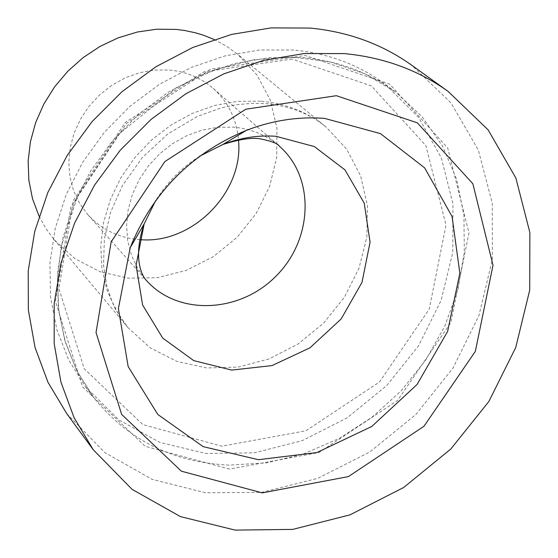 <?xml version="1.0" encoding="UTF-8"?>
<svg xmlns="http://www.w3.org/2000/svg" width="558" height="558" viewBox="0 0 558 558"><rect width="100%" height="100%" fill="white"/><g stroke="black" fill="none" stroke-linecap="round" stroke-linejoin="round"><path stroke-width="0.42" stroke-dasharray="2.79 2.09" d="M66.737 413.604L104.799 452.524L152.069 479.343L205.477 492.77L261.758 492.351L317.642 478.394L369.989 451.889L415.933 414.434L452.95 368.14L478.952 315.535L492.372 259.526L492.254 203.245L478.311 149.963L451.045 102.951L411.762 65.258M139.912 239.64C119.007 238.015 101.675 229.715 87.913 214.753L79.661 203.503L73.607 190.78L69.938 176.942L68.787 162.42L70.196 147.633L74.137 133.048L80.498 119.105L89.092 106.229L99.645 94.832L111.851 85.262L125.327 77.799L139.646 72.686L154.378 70.057L169.067 69.994C186.058 71.57 200.747 77.681 213.121 88.338C228.222 101.961 236.676 119.21 238.503 140.1M39.053 216.162L45.833 228.403L54.063 239.598L74.932 258.682L100.105 271.76L128.124 278.184L157.412 277.682L186.365 270.351L213.407 256.638L237.115 237.317L256.206 213.428L269.66 186.253L276.712 157.237L276.935 127.942L270.239 99.987L256.924 74.939L237.638 54.252L226.367 46.133L214.063 39.465M293.773 50.039L259.672 50.011L225.216 55.835L191.436 67.392L159.358 84.384L129.951 106.327L104.123 132.567L82.654 162.308L66.186 194.637L55.179 228.571L49.927 263.083L50.527 297.149L56.881 329.771L68.732 360.029L85.667 387.099L118.882 419.881L159.79 442.368L205.818 453.494L254.232 452.838L302.262 440.66L347.25 417.775L386.75 385.529L418.612 345.723L441.064 300.518L452.789 252.376L452.977 203.963L441.413 158.04L418.535 117.347L385.439 84.446C359.038 64.812 328.481 53.345 293.773 50.039M229.554 469.097L145.157 446.281L82.584 386.931L55.444 301.501L70.803 206.948L126.478 123.402L210.729 69.115L305.17 55.458L389.728 84.209L447.711 147.982L468.964 232.979L450.85 322.573L397.638 400.365L319.204 452.447L229.554 469.097M213.121 88.338L279.286 146.147C266.333 135.001 250.912 128.661 233.014 127.112L217.522 127.294L201.968 130.167L186.825 135.671L172.561 143.643L159.616 153.834L148.386 165.935L139.228 179.578L132.42 194.337L128.152 209.752L126.561 225.355L127.677 240.658L131.444 255.215L137.735 268.572L146.349 280.36L87.913 214.753M229.087 465.114C172.945 462.505 127.761 439.927 93.535 397.387L76.502 370.142L64.588 339.683L58.213 306.83L57.648 272.52L62.97 237.75L74.088 203.544L90.71 170.957L112.374 140.972L138.419 114.509L168.07 92.37L200.413 75.211L234.458 63.535L269.165 57.641L303.517 57.634C338.476 60.934 369.236 72.456 395.803 92.216L422.106 116.72L442.599 146.14L456.667 179.383L463.949 215.242L464.312 252.474L457.825 289.846L444.789 326.13L425.677 360.161L401.139 390.872L371.963 417.272L339.09 438.525L303.545 453.912L266.48 462.896L229.087 465.114M260.579 101.172L237.701 101.34L214.663 105.469L192.168 113.462L170.908 125.104L151.539 140.044L134.652 157.83L120.772 177.911L110.317 199.68L103.586 222.461L100.761 245.548L101.912 268.259L106.955 289.909L115.715 309.864L127.901 327.567L150.067 347.739L176.886 361.417L206.795 367.952L238.113 367.08L269.123 358.913L298.16 343.965L323.682 323.068L344.342 297.344L359.01 268.161L366.878 237.08L367.457 205.756L360.635 175.91L346.692 149.223L326.318 127.245C307.709 112.116 285.801 103.425 260.579 101.172M292.141 59.057L203.893 71.836L125.264 122.495L73.314 200.455L58.953 288.8L84.272 368.796L142.785 424.575L221.833 446.205L305.882 430.797L379.419 382.07L429.228 309.139L446.002 225.132L425.838 145.519L371.335 85.883L292.141 59.057M199.562 156.268C181.629 167.742 167.009 182.501 155.703 200.545M85.667 387.099L93.535 397.387L77.227 371.558L65.544 342.745L58.855 311.643L57.432 279.049L61.387 245.827L77.75 195.774L118.638 134.255L176.349 87.648L214.99 69.701L253.785 59.692L292.657 57.104L330.155 61.917L364.925 73.802L395.803 92.216L385.439 84.446M54.063 239.598L127.901 327.567L118.993 315.144L111.893 301.167L106.773 285.731L103.516 265.155L104.36 239.075L110.63 212.173L122.342 185.793L142.304 157.572L167.874 133.941L197.295 116.483L220.647 108.043L236.327 104.744L251.77 103.307L266.71 103.683C290.411 106.076 310.283 113.93 326.318 127.245L237.638 54.252"/><path stroke-width="0.84" d="M448.123 91.407L411.762 65.258C382.286 44.208 348.422 31.813 310.171 28.067L271.146 27.9L231.661 34.394L192.873 47.444L155.954 66.716L122.028 91.665L92.133 121.56L67.162 155.494L47.862 192.44L34.77 231.27L28.221 270.811L28.339 309.899L35.021 347.404L47.974 382.286L66.737 413.604L93.228 449.713L132.113 489.387L180.457 516.61L235.113 530.1L292.734 529.403L349.985 514.86L403.657 487.504L450.815 448.988L488.885 401.46L515.725 347.529L529.716 290.146L529.863 232.519L515.857 177.995L488.166 129.916L448.123 91.407C418.033 69.91 383.395 57.307 344.209 53.589L304.208 53.54L263.697 60.327L223.87 73.844L185.926 93.737L151.03 119.454L120.249 150.235L94.518 185.144L74.591 223.109L61.031 262.985L54.189 303.559L54.182 343.63L60.92 382.042L74.095 417.719L93.228 449.713M238.503 140.1C243.888 192.119 192.364 244.327 140.253 239.661L139.912 239.64M214.063 39.465L203.691 35.294L195.607 32.831L184.496 30.467L175.958 29.4L156.707 29.204L137.324 32.022L118.275 37.798L100.049 46.405L83.093 57.634L67.825 71.215L54.635 86.811L43.845 104.032L35.719 122.453L30.439 141.606L28.137 161.025L28.842 180.227L32.517 198.753L39.053 216.162M155.703 200.545L144.145 223.96C130.579 263.509 145.882 280.458 146.349 280.36C177.653 315.981 239.752 313.324 276.147 275.98C313.143 239.229 315.207 177.109 279.286 146.147C278.303 143.79 272.297 141.411 261.249 139.019C252.788 137.254 239.996 139.075 222.865 144.487L199.562 156.268M336.355 95.697L245.785 109.215L164.854 161.583L111.175 241.844L96.032 332.533L121.637 414.392L181.371 471.189L262.267 492.867L348.415 476.595L423.961 426.291L475.353 351.359L493.021 265.238L472.849 183.749L417.377 122.858L336.355 95.697M324.568 118.38C298.502 116.406 272.471 120.388 246.462 130.328C191.352 153.241 152.599 192.364 130.216 247.689L118.394 308.588L128.173 366.592L157.809 414.475L203.161 446.644L258.382 459.694L316.825 452.58L371.767 426.472L417.056 384.525L447.614 331.466L459.848 273.239L452.05 216.462L424.666 167.888L380.493 133.634L324.568 118.38M276.015 136.298C258.221 135.001 240.498 137.735 222.865 144.487L246.462 130.328C191.338 153.227 152.592 192.35 130.216 247.689L144.145 223.96L136.075 265.364L142.625 305.059L162.755 338.12L193.759 360.635L231.703 370.087L272.004 365.595L309.934 347.843L341.133 318.988L362.009 282.369L370.073 242.193L364.235 203.14L344.97 169.883L314.37 146.58L276.015 136.298"/></g></svg>
